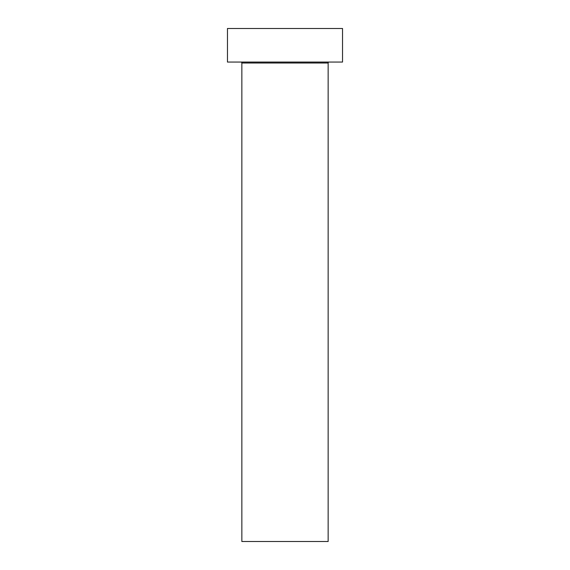 <?xml version="1.0" encoding="UTF-8"?>
<svg xmlns="http://www.w3.org/2000/svg" width="570" height="570" viewBox="0 0 570 570"><rect width="100%" height="100%" fill="white"/><g stroke="black" fill="none" stroke-linecap="round" stroke-linejoin="round"><path stroke-width="0.43" stroke-dasharray="2.85 2.14" d="M329.111 62.059L227.466 62.059L329.111 62.059M241.851 63.021L328.149 63.021L241.851 63.021M227.466 28.5L342.534 28.5L227.466 28.5M328.149 541.5L241.851 541.5L328.149 541.5"/><path stroke-width="0.85" d="M328.149 63.021A0.962 0.962 0 0 1 329.111 62.059A0.962 0.962 0 0 0 328.149 63.021L241.851 63.021L241.851 541.5L328.149 541.5L328.149 63.021L328.149 541.5L241.851 541.5L241.851 63.021A0.962 0.962 0 0 0 240.889 62.059A0.962 0.962 0 0 1 241.851 63.021L328.149 63.021M227.466 28.5L227.466 62.059L342.534 62.059L342.534 28.5L227.466 28.5L227.466 62.059L342.534 62.059L342.534 28.5L227.466 28.5"/></g></svg>
